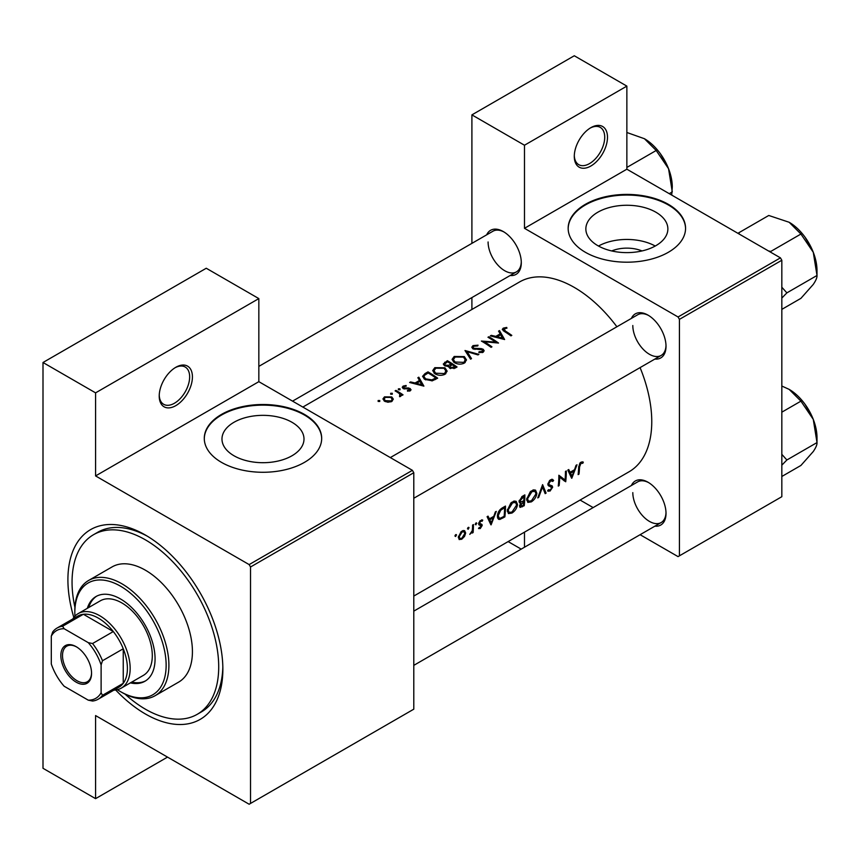 <?xml version="1.0" encoding="UTF-8"?>
<svg xmlns="http://www.w3.org/2000/svg" width="860" height="860" viewBox="0 0 860 860"><rect width="100%" height="100%" fill="white"/><g stroke="black" fill="none" stroke-linecap="round" stroke-linejoin="round"><path stroke-width="1.29" d="M574.287 156.412A23.478 13.556 -60 0 1 590.884 127.656A23.478 13.556 -60 0 1 607.493 137.245A23.478 13.556 -60 0 1 590.884 166.001A23.478 13.556 -60 0 1 574.287 156.412M574.308 155.585A21.521 12.427 120 0 0 578.748 164.668A21.521 12.427 120 0 0 595.335 158.896A21.521 12.427 120 0 0 604.72 137.245A21.521 12.427 120 0 0 600.269 127.387A21.521 12.427 120 0 0 590.186 128.086M159.218 396.051A23.478 13.556 -60 0 1 175.816 367.295A23.478 13.556 -60 0 1 192.425 376.884A23.478 13.556 -60 0 1 175.827 405.63A23.478 13.556 -60 0 1 159.218 396.051M159.24 395.224A21.521 12.427 120 0 0 163.679 404.308A21.521 12.427 120 0 0 180.267 398.535A21.521 12.427 120 0 0 189.651 376.884A21.521 12.427 120 0 0 185.201 367.026A21.521 12.427 120 0 0 175.118 367.725M611.707 250.948A25.983 15.007 180 0 1 642.011 250.948M655.857 245.68A41.011 23.682 0 0 0 667.876 228.943A41.011 23.682 0 0 0 642.56 207.066A41.011 23.682 0 0 0 597.861 212.205A41.011 23.682 0 0 0 585.853 228.943A41.011 23.682 0 0 0 611.17 250.819A41.011 23.682 0 0 0 655.857 245.68M655.245 246.035A41.011 23.682 0 0 0 598.485 246.035M668.37 252.27A58.695 33.895 0 0 0 685.56 228.308A58.695 33.895 0 0 0 649.321 196.994A58.695 33.895 0 0 0 585.359 204.336A58.695 33.895 0 0 0 568.159 228.308A58.695 33.895 0 0 0 604.397 259.613A58.695 33.895 0 0 0 668.37 252.27M685.56 228.62A58.695 33.895 0 0 0 649.074 197.574A58.695 33.895 0 0 0 585.359 204.981A58.695 33.895 0 0 0 568.17 228.62M291.981 455.768A41.011 23.682 0 0 0 303.999 439.03A41.011 23.682 0 0 0 278.683 417.154A41.011 23.682 0 0 0 233.984 422.281A41.011 23.682 0 0 0 221.977 439.03A41.011 23.682 0 0 0 247.293 460.895A41.011 23.682 0 0 0 291.981 455.768M304.494 462.347A58.695 33.895 0 0 0 321.683 438.385A58.695 33.895 0 0 0 285.445 407.081A58.695 33.895 0 0 0 221.482 414.423A58.695 33.895 0 0 0 204.282 438.385A58.695 33.895 0 0 0 240.52 469.7A58.695 33.895 0 0 0 304.494 462.347M321.683 438.707A58.695 33.895 0 0 0 285.197 407.651A58.695 33.895 0 0 0 221.482 415.058A58.695 33.895 0 0 0 204.293 438.707M631.401 485.502A25.434 14.684 60 0 1 648.032 482.245A25.434 14.684 60 0 1 666.016 513.399A25.434 14.684 60 0 1 654.879 526.169M648.741 482.664A23.478 13.556 -120 0 0 637.679 481.879L413.789 611.137M631.401 318.394A25.434 14.684 60 0 1 648.032 315.136A25.434 14.684 60 0 1 666.016 346.29A25.434 14.684 60 0 1 654.879 359.061M648.741 315.555A23.478 13.556 -120 0 0 637.679 314.771L390.311 457.584M486.674 234.834A25.434 14.684 60 0 1 503.315 231.576A25.434 14.684 60 0 1 521.3 262.73A25.434 14.684 60 0 1 510.163 275.512M504.014 232.006A23.478 13.556 -120 0 0 492.952 231.211L258.839 366.381M73.82 617.458A109.575 63.264 60 0 1 67.908 579.769A109.575 63.264 60 0 1 145.383 535.038A109.575 63.264 60 0 1 222.858 669.241A109.575 63.264 60 0 1 115.702 690.01M147.49 536.285A103.705 59.877 -120 0 0 97.685 532.297L93.536 534.694A103.705 59.877 -120 0 0 74.927 607.311M413.789 596.066L629.068 471.774A109.575 63.264 -120 0 0 651.762 421.615A109.575 63.264 -120 0 0 640.076 367.607M583.317 462.132L582.102 461.831L579.887 463.11L578.662 467.378A109.575 63.264 60 0 1 578.124 474.612L578.995 474.107A109.575 63.264 -120 0 0 579.533 466.98L580.941 463.368L582.8 463.282L583.317 462.132M571.792 478.267L576.995 464.787L576.039 465.335L574.512 469.732L570.115 472.269L568.75 469.538L567.804 470.087L571.588 478.149M565.708 481.783A109.575 63.264 -120 0 0 566.31 470.947L565.45 471.452A109.575 63.264 60 0 1 565.074 480.02L558.86 475.247A109.575 63.264 60 0 1 558.258 486.083L559.129 485.577A109.575 63.264 -120 0 0 559.709 477.117L564.708 481.202M547.616 490.802L550.002 491.103L552.647 487.254L552.238 485.943L549.078 484.664L548.766 483.793L550.701 480.815L552.797 481.439L553.625 480.407L551.894 479.278L549.508 480.654L547.906 484.277L548.798 486.029L551.249 486.792L551.776 487.803L550.217 489.963L548.465 489.706L547.616 490.802L548.207 491.307M552.754 479.471L551.894 479.278M550.486 479.815L552.797 481.439M547.917 484.051L549.443 484.933L547.917 483.997M551.324 486.835L547.96 484.889L551.776 487.803M546.089 493.102L542.596 484.642L537.769 497.908L538.704 497.37L542.51 487.029L545.154 493.64L546.089 493.102L544.659 492.285M536.866 493.328L535.533 490.135L533.555 489.867L530.276 491.759L526.675 499.252L527.825 502.39L531.34 501.875C534.511 499.778 536.35 496.929 536.866 493.328L535.931 492.791M524.235 505.723A109.575 63.264 -120 0 0 524.847 494.887L522.224 496.403L519.085 501.337L519.719 502.96L520.816 503.046L519.537 505.97L520.031 507.421L524.235 505.723L523.364 505.218M517.494 504.508L516.161 501.326L514.183 501.047L510.904 502.939L507.303 510.431L508.454 513.571L511.969 513.054C515.14 510.958 516.978 508.11 517.494 504.508L516.559 503.971M504.863 516.903A109.575 63.264 -120 0 0 505.476 506.078L502.476 507.808C499.402 509.658 497.704 512.388 497.381 516.032L498.424 519.257L499.875 519.429L504.863 516.903L503.992 516.398M491.081 524.869L496.284 511.377L495.338 511.926L493.801 516.322L489.415 518.86L488.039 516.14L487.093 516.688L490.877 524.75M478.525 528.502L480.256 528.567L482.191 525.471L481.933 524.439L479.504 523.224L480.772 521.192L482.159 521.235L482.75 520.149L479.977 520.794L478.633 523.761L478.923 524.815L481.32 526.019L478.708 528.61M482.352 519.924L481.525 519.902M481.439 524.159L479.783 523.901M480.331 527.599L479.16 527.481M478.923 524.815L481.127 525.438M475.988 522.955L476.784 523.417L475.988 522.955L475.171 524.353L475.967 524.815L476.418 522.848M475.171 524.353L475.967 524.815L475.171 524.353M473.118 532.555A109.575 63.264 -120 0 0 473.441 524.568L472.57 525.073A109.575 63.264 60 0 1 472.527 527.793L472.269 530.631L469.775 534.361L472.333 531.91A109.575 63.264 60 0 1 472.248 533.06L473.118 532.555L472.323 532.093M468.281 527.406L469.087 527.868L468.721 527.298L467.851 527.793L467.474 528.803L468.27 529.255L468.721 527.298M467.474 528.803L468.27 529.255L467.474 528.803M459.143 539.521L461.734 539.252L464.54 536.404L465.658 533.028L464.626 530.674L463.099 530.545L461.057 531.716L458.337 537.263L459.283 539.596M455.746 534.64L456.552 535.103L456.176 534.533L455.316 535.038L454.929 536.038L455.725 536.5L456.176 534.533M454.929 536.038L455.725 536.5L454.929 536.038M616.899 326.768A109.575 63.264 -120 0 0 519.505 281.983L302.838 407.081M506.712 327.434L503.261 328.133L502.283 329.401L504.401 331.476A109.575 63.264 60 0 1 510.937 335.873L511.808 335.379A109.575 63.264 -120 0 0 505.358 331.035L504.207 328.746L506.948 328.176L506.712 327.434L506.712 328.197M503.691 331.014L504.207 328.746M498.563 331.132L500.197 333.852L495.801 336.378L491.264 335.346L490.329 335.894L504.605 339.528L499.51 330.584L498.563 331.132M482.395 349.816L482.202 351.504L479.063 351.719L478.88 352.589L483.094 352.267L484.158 350.772L483.223 349.289L481.202 348.601L473.709 348.279L473.086 347.354L473.967 346.193L477.708 345.935L478.042 345.172L472.978 345.623L471.796 347.246L472.828 348.773L482.395 349.816L482.868 352.385M478.902 354.374L464.991 350.514L470.581 359.168L471.517 358.631L467.109 351.697L477.966 354.911L478.902 354.374M444.964 367.79L434.805 367.661L432.688 370.596L434.827 373.702C438.235 375.648 441.642 375.82 445.061 374.229L447.146 371.144L444.964 367.79L444.964 368.994M437.675 378.174A109.575 63.264 -120 0 0 427.99 371.875L424.99 373.606L422.561 376.347L424.765 379.357L432.3 380.819L437.675 378.174M406.103 385.484L403.125 386.097L402.233 387.279L403.093 388.494L409.414 389.032L409.446 390.204L407.479 390.408L407.489 391.149L410.306 390.784L411.069 389.731L408.833 387.989L403.931 387.978L404.039 386.57L406.189 386.204L406.103 385.484L406.103 386.204M403.931 388.86L404.039 386.57M409.414 389.032L409.446 391.096M399.997 388.838L398.384 388.827L398.384 389.763L399.997 389.784L399.997 388.838M398.384 388.827L398.384 389.763L398.384 388.827M403.039 394.837A109.575 63.264 -120 0 0 395.955 390.375L395.095 390.87A109.575 63.264 60 0 1 397.471 392.289L399.739 393.912L399.567 396.686L400.566 396.417L401.125 394.632A109.575 63.264 60 0 1 402.168 395.331L403.039 394.837M401.254 395.32L401.125 395.858M400.298 394.987L399.857 396.643M379.754 400.523L378.142 400.513L378.142 401.448L379.754 401.469L379.754 400.523M378.142 400.513L378.142 401.448L378.142 400.513M391.784 396.944L384.474 396.858L382.926 398.922L384.452 401.168L387.935 402.243L391.794 401.48L393.321 399.126L391.784 396.944L391.784 398.244M392.3 393.278L390.676 393.278L390.676 394.213L392.3 394.224L392.3 393.278M390.676 393.278L390.676 394.213L390.676 393.278M417.852 377.733L419.487 380.442L415.1 382.979L410.564 381.937L409.618 382.485L423.894 386.129L418.809 377.185L417.852 377.733M448.737 367.113L448.737 366.134L449.683 368.166L455.155 368.08L457.047 366.983A109.575 63.264 -120 0 0 447.361 360.695L443.287 364.027L444.405 365.64L448.64 366.629M464.335 356.61L454.177 356.47L452.059 359.415L454.198 362.522C457.606 364.468 461.014 364.64 464.432 363.049L466.518 359.953L464.335 356.61L464.335 357.814M498.52 343.043A109.575 63.264 -120 0 0 488.835 336.754L487.964 337.249A109.575 63.264 60 0 1 495.575 342.076L481.385 341.054A109.575 63.264 60 0 1 491.071 347.343L491.941 346.838A109.575 63.264 -120 0 0 484.32 341.775L498.52 343.043M640.109 534.705L678.056 556.613L781.826 496.704L781.826 260.257L679.432 319.361L678.056 316.974L524.482 228.308L626.865 169.194L626.865 86.118L574.287 55.76L471.904 114.874L471.904 243.369M678.056 316.974L780.439 257.86L626.865 169.194M250.529 803.433L413.789 709.178L413.789 472.731L250.529 566.987L250.529 803.433L249.153 804.24L95.578 715.574L95.578 798.65L43 768.292L43 362.501L206.26 268.245L258.839 298.592L258.839 381.668L95.578 475.924L95.578 392.859L43 362.501M471.904 309.471L471.904 297.592M593.142 507.583L580.091 500.058M679.432 555.807L679.432 319.361M626.865 86.118L524.482 145.232L524.482 228.308M524.482 145.232L471.904 114.874M521.192 549.121L508.142 541.596M524.482 532.157L524.482 547.229M780.439 257.86L781.826 260.257M632.809 492.629A23.478 13.556 -120 0 0 643.065 516.258A23.478 13.556 -120 0 0 661.157 522.547A23.478 13.556 -120 0 0 666.005 512.571M488.093 241.961A23.478 13.556 -120 0 0 498.338 265.589A23.478 13.556 -120 0 0 516.43 271.878A23.478 13.556 -120 0 0 521.278 261.913M632.809 325.521A23.478 13.556 -120 0 0 643.065 349.149A23.478 13.556 -120 0 0 661.157 355.438A23.478 13.556 -120 0 0 666.005 345.462M250.529 566.987L249.153 564.59L95.578 475.924M249.153 564.59L412.413 470.334L258.839 381.668M412.413 470.334L413.789 472.731M125.055 694.117A103.705 59.877 -120 0 0 145.383 709.178A103.705 59.877 -120 0 0 197.23 714.316L201.38 711.919A103.705 59.877 -120 0 0 222.837 666.79M167.517 757.112L95.578 798.65M95.578 392.859L258.839 298.592M384.474 398.105L384.474 396.858M390.935 400.889L385.312 400.663L384.151 398.986L385.344 397.363L390.902 397.438L392.074 399.201L390.935 401.878M385.312 401.631L385.312 400.663M395.955 391.386L395.955 390.375M403.125 388.516L403.125 386.097M404.845 389.01L404.845 388.247M406.64 388.892L406.64 388.086M408.833 388.806L408.833 387.989M410.241 390.827L410.241 388.505M410.564 382.689L410.564 381.937M415.1 383.754L415.1 382.979M419.487 381.646L419.487 380.442M418.809 379.292L418.809 377.185M421.959 384.818L416.552 383.345L420.013 381.346L421.959 385.645M416.552 384.13L416.552 383.345M427.99 373.036L427.99 371.875M428.119 372.96A109.575 63.264 60 0 1 435.816 377.959L431.892 379.883L425.635 378.851L423.958 376.583L424.485 375.347L428.119 372.96M435.816 379.249L435.816 377.959M431.892 380.905L431.892 379.883M425.635 379.862L425.635 378.851M434.805 368.983L434.805 367.661M444.029 373.541L435.697 373.208L433.988 370.735L435.837 368.209L444.093 368.295L445.813 370.907L444.029 374.723M435.697 374.207L435.697 373.208M447.361 361.845L447.361 360.695M444.749 363.694L444.749 362.21M455.187 366.779L450.533 367.65L449.898 366.639L452.081 364.651A109.575 63.264 60 0 1 455.187 366.779L455.187 368.058M454.005 368.639L454.005 367.457M450.533 368.617L450.533 367.65M451.091 364.006L448.587 365.306L445.265 365.135L444.62 364.145L447.49 361.781A109.575 63.264 60 0 1 451.091 364.006L451.091 365.242M448.587 366.166L448.587 365.306M445.265 366.048L445.265 365.135M454.177 357.803L454.177 356.47M463.4 362.35L455.069 362.017L453.36 359.544L455.209 357.029L463.465 357.115L465.174 359.727L463.4 363.543M455.069 363.017L455.069 362.017M467.109 353.621L467.109 351.697M472.978 348.848L472.978 345.623M473.709 349.16L473.709 348.279M475.01 349.44L475.01 348.665M481.202 349.386L481.202 348.601M483.223 352.191L483.223 349.289M479.063 352.621L479.063 351.719M482.202 352.632L482.202 351.504M488.835 337.765L488.835 336.754M484.32 342.807L484.32 341.775M495.575 342.807L495.575 342.076M491.264 336.099L491.264 335.346M495.801 337.163L495.801 336.378M500.197 335.045L500.197 333.852M499.51 332.691L499.51 330.584M502.659 338.227L497.252 336.744L500.713 334.744L502.659 339.044M497.252 337.529L497.252 336.744M503.261 330.713L503.261 328.133M578.232 473.666L578.995 474.107M580.951 462.218L582.8 463.282M580.489 462.529L581.564 463.153M580.102 462.873L580.941 463.368M487.706 517.881L489.415 518.86M491.243 522.837L489.824 519.719L493.285 517.72L491.243 522.837L489.652 521.923M488.147 518.752L489.824 519.719M492.339 517.172L493.285 517.72M478.956 527.814L480.256 528.567M480.009 520.762L480.772 521.192M478.784 522.805L479.504 523.224M478.654 523.428L482.191 525.471M463.959 536.07L464.54 536.404M460.745 538.683L461.734 539.252M464.626 532.437L465.658 533.028M461.82 538.295L459.906 538.51L459.208 536.758L462.078 531.985L464.045 531.749L464.787 533.523L461.82 538.295M458.444 536.317L459.208 536.758M461.283 531.534L462.078 531.985M497.575 518.096L499.875 519.429M504.594 507.722A109.575 63.264 60 0 1 504.111 516.333L500.488 518.15L499.09 518.053L498.252 515.527L500.713 510.238L504.594 507.722L503.605 507.153M497.478 515.086L498.252 515.527M499.918 509.786L500.713 510.238M510.98 512.485L511.969 513.054M512.055 512.001L509.098 512.409L508.174 509.937L512.571 502.831L515.591 502.509L516.623 505.013L512.055 512.001M507.411 509.496L508.174 509.937M511.646 502.304L512.571 502.831M519.139 502.079L520.816 503.046M523.482 505.142L522.299 505.831L520.408 505.454L523.772 501.724A109.575 63.264 60 0 1 523.482 505.142M520.676 506.271L519.719 505.056M522.235 501.52L523.192 502.068M522.837 501.197L523.772 501.724M521.45 501.875L519.956 500.832L523.966 496.542A109.575 63.264 60 0 1 523.837 500.617L521.45 501.875L519.096 501.122M519.214 500.402L519.956 500.832M521.762 496.693L522.729 497.252M522.977 495.973L523.966 496.542M530.351 501.294L531.34 501.875M531.426 500.821L528.47 501.219L527.545 498.757L531.931 491.651L534.963 491.329L535.995 493.833L531.426 500.821M526.782 498.316L527.545 498.757M531.018 491.125L531.931 491.651M541.865 486.663L542.51 487.029M538.123 497.037L538.704 497.37M551.701 479.3L553.625 480.407M549.841 480.321L550.701 480.815M548.035 483.363L548.766 483.793M547.906 484.524L552.647 487.254M548.196 490.049L550.002 491.103M548.153 485.395L550.024 486.481M558.85 476.623L559.709 477.117M558.366 485.137L559.129 485.577M558.86 476.193L565.074 480.02M568.417 471.28L570.115 472.269M571.954 476.246L570.535 473.118L573.996 471.119L571.954 476.246L570.363 475.322M568.847 472.151L570.535 473.118M573.039 470.581L573.996 471.119M130.387 682.872A48.913 28.24 -120 0 0 144.942 681.249A48.913 28.24 -120 0 0 152.435 642.054A48.913 28.24 -120 0 0 120.475 598.947A48.913 28.24 -120 0 0 96.019 596.517A48.913 28.24 -120 0 0 87.344 608.31M96.718 596.141A48.913 28.24 -120 0 0 88.72 607.515M117.379 689.688A64.564 37.281 -120 0 0 120.475 691.601A64.564 37.281 -120 0 0 166.141 665.242A64.564 37.281 -120 0 0 120.475 586.165A64.564 37.281 -120 0 0 74.82 612.524A64.564 37.281 -120 0 0 74.927 616.168M121.862 692.408L120.475 691.601L121.862 692.408A66.521 38.41 60 0 0 155.123 695.697L178.643 682.12A66.521 38.41 -120 0 0 188.845 628.811A66.521 38.41 -120 0 0 145.383 570.191A66.521 38.41 -120 0 0 112.122 566.89L88.602 580.468A66.521 38.41 60 0 1 121.862 583.768A66.521 38.41 60 0 1 165.324 642.388A66.521 38.41 60 0 1 155.123 695.697M197.23 714.316A103.705 59.877 -120 0 0 213.129 631.218A103.705 59.877 -120 0 0 145.383 539.833A103.705 59.877 -120 0 0 93.536 534.694M72.767 618.985A43.043 24.854 60 0 1 78.206 613.588L100.341 600.807A43.043 24.854 60 0 1 121.862 602.935A43.043 24.854 60 0 1 149.984 640.872A43.043 24.854 60 0 1 143.383 675.369L121.249 688.15A43.043 24.854 60 0 1 113.853 690.15M74.82 612.524L74.82 610.922A66.521 38.41 60 0 1 88.602 580.468M131.773 682.077A48.913 28.24 -120 0 0 145.62 680.83M768.496 250.97L770.796 251.432L800.918 234.038L813.27 252.27A39.377 22.736 -120 0 1 817 270.502L817 275.479C817.193 277.479 815.946 280.467 813.27 284.423L800.918 298.345L781.826 309.374M781.826 298.076L786.879 292.873L817 275.479L813.27 252.27A39.377 22.736 -120 0 0 789.158 222.267L800.918 234.038M786.879 292.873L781.826 287.229M739.449 234.2L738.643 232.867L768.765 215.473L789.158 222.267M738.643 232.867L738.095 233.415M781.826 465.185L786.879 459.982L781.826 454.338M781.826 476.483L800.918 465.454L813.27 451.532C815.946 447.576 817.193 444.588 817 442.588L786.879 459.982M813.27 419.379L817 442.588L817 437.611A39.377 22.736 -120 0 0 813.27 419.379A39.377 22.736 -120 0 0 789.158 389.376L800.918 401.147L813.27 419.379M781.826 412.176L800.918 401.147M781.826 386.033L789.158 389.376M626.865 167.431L656.201 150.489L668.553 168.721A39.377 22.736 -120 0 1 672.284 186.953L671.703 195.08M669.252 193.672L672.284 191.92L668.553 168.721A39.377 22.736 -120 0 0 644.43 138.718L656.201 150.489M626.865 132.494L644.43 138.718M60.845 655.578A21.715 12.534 60 0 1 76.207 646.709A21.715 12.534 60 0 1 91.558 673.316A21.715 12.534 60 0 1 76.207 682.184A21.715 12.534 60 0 1 60.845 655.578M76.626 646.967A20.543 11.857 -120 0 0 66.768 646.172A20.543 11.857 -120 0 0 62.511 655.578A20.543 11.857 -120 0 0 71.477 676.25A20.543 11.857 -120 0 0 87.311 681.754A20.543 11.857 -120 0 0 91.558 672.821M78.206 613.588A43.043 24.854 60 0 1 111.37 625.123A43.043 24.854 60 0 1 130.161 668.435A43.043 24.854 60 0 1 121.249 688.15M101.114 692.751L102.49 695.31A41.086 23.725 60 0 1 98.137 699.234L118.884 687.247A41.086 23.725 -120 0 0 123.249 683.324A41.086 23.725 -120 0 0 127.398 668.435A41.086 23.725 -120 0 0 123.249 648.762A41.086 23.725 -120 0 0 113.305 631.552L83.377 614.266A41.086 23.725 -120 0 0 77.798 616.082L57.039 628.058A41.086 23.725 60 0 1 62.619 626.252L64.145 628.725A39.13 22.596 -120 0 0 51.299 636.142L51.299 663.995A39.13 22.596 -120 0 0 64.145 686.237L88.268 700.169A39.13 22.596 -120 0 0 101.114 692.751L101.114 664.898A39.13 22.596 -120 0 0 88.268 642.657L64.145 628.725M88.268 642.657L92.557 643.527L113.305 631.552A41.086 23.725 -120 0 0 83.377 614.266L62.619 626.252M102.49 695.31L123.249 683.324L123.249 648.762L102.49 660.749L101.114 664.898M51.299 636.142L52.686 631.992A41.086 23.725 60 0 1 57.039 628.058M98.137 699.234A41.086 23.725 60 0 1 92.557 701.04L88.268 700.169M92.557 643.527A41.086 23.725 60 0 1 102.49 660.749M424.99 374.895L424.99 373.606M435.138 379.625L435.138 378.357M450.511 365.64L450.511 364.339M478.3 349.44L478.3 348.644M505.358 332.078L505.358 331.035M578.705 466.507L579.533 466.98M478.697 524.353L480.149 525.202M501.993 517.505L502.906 518.032M502.498 507.787L503.487 508.367M521.386 506.26L522.342 506.819M384.151 398.986L384.151 400.964M392.074 399.201L392.074 401.298M400.298 395.052L400.298 396.535M409.801 389.655L409.801 390.999M403.49 387.322L403.49 388.698M423.958 376.583L423.958 378.765M433.988 370.735L433.988 373.079M445.813 370.907L445.813 373.724M449.898 366.639L449.898 368.295M444.62 364.145L444.62 365.758M453.36 359.544L453.36 361.888M465.174 359.727L465.174 362.533M473.086 347.354L473.086 348.913M459.906 538.51L458.337 537.597M464.045 531.749L462.411 530.803M499.047 518.032L497.392 517.064M509.098 512.409L507.314 511.377M515.591 502.509L513.442 501.272M520.644 506.25L519.58 505.637M528.47 501.219L526.685 500.187M534.963 491.329L532.813 490.082M413.789 498.252L661.157 355.438M805.014 237.145L812.044 249.335M661.157 522.547L413.789 665.361M805.014 404.254L812.044 416.444M660.287 153.596L667.328 165.776M516.43 271.878L292.55 401.136"/></g></svg>
